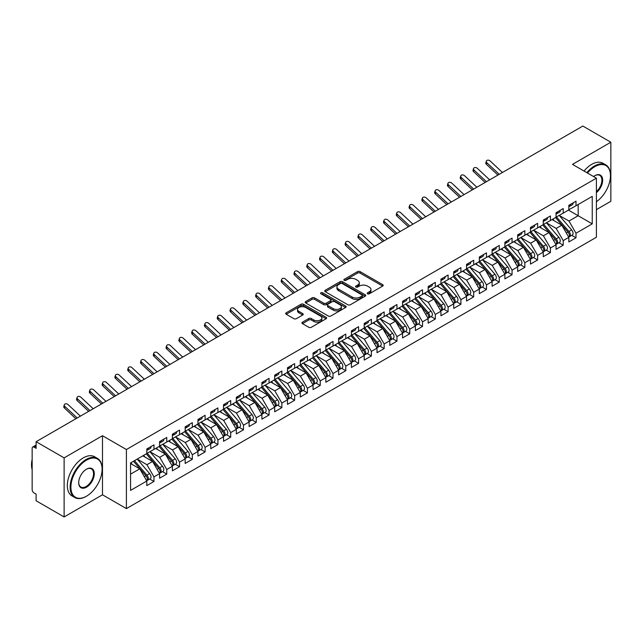 <?xml version="1.0" encoding="UTF-8"?>
<svg xmlns="http://www.w3.org/2000/svg" width="643" height="643" viewBox="0 0 643 643"><rect width="100%" height="100%" fill="white"/><g stroke="black" fill="none" stroke-linecap="round" stroke-linejoin="round"><path stroke-width="0.96" d="M367.579 293.795A1.246 0.715 0 0 0 369.331 293.795L382.673 286.095A1.776 1.029 0 0 0 383.188 285.371A1.776 1.029 0 0 0 382.673 284.648L360.072 271.603A1.776 1.029 0 0 0 357.564 271.603L344.23 279.303A1.246 0.715 0 0 0 343.86 279.809A1.246 0.715 0 0 0 344.23 280.316A1.246 0.715 0 0 0 345.982 280.316L347.71 279.319A5.683 3.279 0 0 1 355.748 279.319L357.629 280.404A5.683 3.279 0 0 1 359.292 282.727A5.683 3.279 0 0 1 357.629 285.042L355.9 286.039A1.246 0.715 0 0 0 355.539 286.545A1.246 0.715 0 0 0 355.9 287.051A1.246 0.715 0 0 0 357.661 287.051L359.389 286.063A5.683 3.279 0 0 1 367.418 286.063L369.299 287.148A5.683 3.279 0 0 1 370.963 289.463A5.683 3.279 0 0 1 369.299 291.785L367.579 292.782A1.246 0.715 0 0 0 367.209 293.288A1.246 0.715 0 0 0 367.579 293.795L367.579 292.782M302.459 322.191A1.776 1.029 0 0 0 301.937 322.915A1.776 1.029 0 0 0 302.459 323.638L308.793 327.295A1.776 1.029 0 0 0 311.308 327.295L326.122 318.743A1.776 1.029 0 0 0 326.636 318.02A1.776 1.029 0 0 0 326.122 317.296L303.52 304.252A1.776 1.029 0 0 0 301.012 304.252L286.199 312.803A1.776 1.029 0 0 0 285.677 313.527A1.776 1.029 0 0 0 286.199 314.25L293.859 318.671A1.776 1.029 0 0 0 296.367 318.671L302.708 315.014A1.776 1.029 0 0 0 303.231 314.29A1.776 1.029 0 0 0 302.708 313.567L298.907 311.373A4.75 2.741 0 0 1 297.516 309.436A4.75 2.741 0 0 1 300.45 306.896A4.75 2.741 0 0 1 305.626 307.491L320.503 316.083A4.75 2.741 0 0 1 321.894 318.02A4.75 2.741 0 0 1 318.96 320.552A4.75 2.741 0 0 1 313.784 319.957L311.308 318.526A1.776 1.029 0 0 0 308.793 318.526L302.459 322.191L302.459 323.638M596.399 209.642L610.85 201.291L610.85 142.224L582.839 126.052L36.112 441.709L36.112 448.348L34.071 447.166A2.717 1.567 -120 0 0 32.713 447.038A2.717 1.567 -120 0 0 32.15 448.275L32.15 489.628A2.717 1.567 -120 0 0 34.071 492.948L36.112 494.129L36.112 500.776L64.123 516.948L102.486 494.797L126.406 508.605L126.406 449.529L102.486 435.721L64.123 457.872L36.112 441.709M610.85 142.224L572.487 164.375L596.399 178.183L126.406 449.529M347.839 304.758A1.776 1.029 0 0 0 350.347 304.758L365.16 296.206A1.776 1.029 0 0 0 365.682 295.483A1.776 1.029 0 0 0 365.16 294.759L342.566 281.706A1.776 1.029 0 0 0 340.051 281.706L325.237 290.266A1.776 1.029 0 0 0 324.723 290.99A1.776 1.029 0 0 0 325.237 291.713L347.839 304.758M321.404 294.068A1.246 0.715 0 0 1 322.665 294.237L322.665 292.766L345.637 306.028A1.776 1.029 0 0 1 346.159 306.751A1.776 1.029 0 0 1 345.637 307.475L330.824 316.026A1.776 1.029 0 0 1 328.316 316.026L305.722 302.982L305.722 301.535A1.776 1.029 0 0 0 305.2 302.258A1.776 1.029 0 0 0 305.722 302.982M305.722 301.535L312.056 297.87A1.776 1.029 0 0 1 314.572 297.87L323.734 303.166A1.776 1.029 0 0 0 326.242 303.166L330.454 300.731A1.776 1.029 0 0 0 330.968 300.008A1.776 1.029 0 0 0 330.454 299.284L320.913 293.779A1.246 0.715 0 0 1 320.544 293.272A1.246 0.715 0 0 1 321.315 292.605A1.246 0.715 0 0 1 322.665 292.766M126.406 508.605L596.399 237.251L596.399 178.183M568.452 210.116L592.243 223.852L592.243 196.38L575.999 205.76L575.999 201.187L568.838 205.318L568.838 209.899L563.212 213.146L563.212 208.565L556.05 212.704L556.05 217.278L550.424 220.525L550.424 215.952L543.263 220.083L543.263 224.664L537.636 227.911L537.636 223.338L530.475 227.469L530.475 232.051L524.841 235.298L524.841 230.716L517.679 234.856L517.679 239.429L512.053 242.676L512.053 238.103L504.892 242.234L504.892 246.816L499.265 250.063L499.265 245.481L492.104 249.621L492.104 254.194L486.478 257.449L486.478 252.868L479.316 257.007L479.316 261.58L473.69 264.828L473.69 260.254L466.529 264.386L466.529 268.967L460.902 272.214L460.902 267.633L453.741 271.772L453.741 276.345L448.107 279.601L448.107 275.019L440.945 279.158L440.945 283.732L435.319 286.979L435.319 282.406L428.158 286.537L428.158 291.118L422.531 294.365L422.531 289.784L415.37 293.923L415.37 298.497L409.744 301.752L409.744 297.17L402.582 301.302L402.582 305.883L396.956 309.13L396.956 304.557L389.795 308.688L389.795 313.27L384.168 316.517L384.168 311.935L377.007 316.075L377.007 320.648L371.381 323.903L371.381 319.322L364.211 323.453L364.211 328.034L358.585 331.282L358.585 326.708L351.424 330.84L351.424 335.421L345.797 338.668L345.797 334.087L338.636 338.226L338.636 342.799L333.01 346.047L333.01 341.473L325.848 345.604L325.848 350.186L320.222 353.433L320.222 348.86L313.061 352.991L313.061 357.572L307.434 360.819L307.434 356.238L300.273 360.377L300.273 364.951L294.647 368.198L294.647 363.625L287.485 367.756L287.485 372.337L281.851 375.584L281.851 371.011L274.69 375.142L274.69 379.724L269.063 382.971L269.063 378.389L261.902 382.529L261.902 387.102L256.276 390.349L256.276 385.776L249.114 389.907L249.114 394.489L243.488 397.736L243.488 393.154L236.327 397.294L236.327 401.867L230.7 405.122L230.7 400.541L223.539 404.68L223.539 409.253L217.913 412.501L217.913 407.927L210.751 412.059L210.751 416.64L205.117 419.887L205.117 415.306L197.956 419.445L197.956 424.018L192.329 427.274L192.329 422.692L185.168 426.823L185.168 431.405L179.542 434.652L179.542 430.079L172.38 434.21L172.38 438.791L166.754 442.038L166.754 437.457L159.593 441.596L159.593 446.17L153.966 449.425L153.966 444.843L146.805 448.975L146.805 453.556L130.561 462.936L130.561 490.4L146.805 481.02L139.772 468.843L130.561 463.523M592.243 223.852L575.999 233.232L568.967 221.047L559.249 215.437L571.659 229.937L568.975 231.488A3.617 2.09 60 0 1 570.373 234.92A3.617 2.09 60 0 1 569.626 236.584A3.617 2.09 60 0 1 569.039 236.745M571.748 235.354L575.999 237.806L575.999 233.232M575.999 237.806L568.838 241.945L568.838 237.363L563.212 240.611L556.179 228.426L546.454 222.816M558.96 242.732L563.212 245.192L563.212 240.611M563.212 245.192L556.05 249.323L556.05 244.75L550.424 247.997L543.391 235.812L533.666 230.202L546.084 244.702L543.399 246.253A3.617 2.09 60 0 1 544.798 249.693A3.617 2.09 60 0 1 544.042 251.349A3.617 2.09 60 0 1 543.464 251.517M546.172 250.119L550.424 252.57L550.424 247.997M550.424 252.57L543.263 256.71L543.263 252.128L537.636 255.384L530.596 243.199L520.878 237.589L533.296 252.088L530.612 253.639A3.617 2.09 60 0 1 532.002 257.071A3.617 2.09 60 0 1 531.255 258.727A3.617 2.09 60 0 1 530.668 258.896M533.385 257.505L537.636 259.957L537.636 255.384M537.636 259.957L530.475 264.096L530.475 259.515L524.841 262.762L517.808 250.577L508.091 244.967L520.509 259.467L517.824 261.018A3.617 2.09 60 0 1 519.214 264.458A3.617 2.09 60 0 1 518.467 266.114A3.617 2.09 60 0 1 517.88 266.282M520.597 264.884L524.841 267.343L524.841 262.762M524.841 267.343L517.679 271.475L517.679 266.901L512.053 270.148L505.02 257.964L495.303 252.353M507.801 272.27L512.053 274.722L512.053 270.148M512.053 274.722L504.892 278.861L504.892 274.28L499.265 277.527L492.233 265.35L482.515 259.74M495.014 279.657L499.265 282.108L499.265 277.527M499.265 282.108L492.104 286.239L492.104 281.666L486.478 284.913L479.445 272.728L469.728 267.118L482.137 281.618L479.453 283.169A3.617 2.09 60 0 1 480.851 286.609A3.617 2.09 60 0 1 480.104 288.265A3.617 2.09 60 0 1 479.517 288.434M482.226 287.035L486.478 289.495L486.478 284.913M486.478 289.495L479.316 293.626L479.316 289.053L473.69 292.3L466.657 280.115L456.932 274.505L469.35 289.004L466.665 290.556A3.617 2.09 60 0 1 468.064 293.996A3.617 2.09 60 0 1 467.308 295.651A3.617 2.09 60 0 1 466.73 295.82M469.438 294.422L473.69 296.873L473.69 292.3M473.69 296.873L466.529 301.012L466.529 296.431L460.902 299.678L453.87 287.501L444.144 281.883M456.651 301.808L460.902 304.26L460.902 299.678M460.902 304.26L453.741 308.391L453.741 303.817L448.107 307.065L441.074 294.88L431.357 289.27M443.863 309.187L448.107 311.646L448.107 307.065M448.107 311.646L440.945 315.777L440.945 311.204L435.319 314.451L428.286 302.266L418.569 296.656L430.987 311.156L428.294 312.707A3.617 2.09 60 0 1 429.693 316.147A3.617 2.09 60 0 1 428.945 317.803A3.617 2.09 60 0 1 428.359 317.964M431.067 316.573L435.319 319.024L435.319 314.451M435.319 319.024L428.158 323.164L428.158 318.582L422.531 321.83L415.499 309.653L405.781 304.035M418.28 323.959L422.531 326.411L422.531 321.83M422.531 326.411L415.37 330.542L415.37 325.969L409.744 329.216L402.711 317.031L392.994 311.421L405.403 325.921L402.719 327.472A3.617 2.09 60 0 1 404.117 330.912A3.617 2.09 60 0 1 403.37 332.568A3.617 2.09 60 0 1 402.783 332.736M405.492 331.338L409.744 333.797L409.744 329.216M409.744 333.797L402.582 337.929L402.582 333.347L396.956 336.602L389.923 324.418L380.198 318.807M392.704 338.724L396.956 341.176L396.956 336.602M396.956 341.176L389.795 345.315L389.795 340.734L384.168 343.981L377.136 331.804L367.41 326.186L379.828 340.694L377.144 342.237A3.617 2.09 60 0 1 378.542 345.677A3.617 2.09 60 0 1 377.787 347.333A3.617 2.09 60 0 1 377.208 347.501M379.917 346.111L384.168 348.562L384.168 343.981M384.168 348.562L377.007 352.694L377.007 348.12L371.381 351.367L364.34 339.183L354.623 333.572M367.129 353.489L371.381 355.949L371.381 351.367M371.381 355.949L364.211 360.08L364.211 355.499L358.585 358.754L351.552 346.569L341.835 340.959L354.253 355.458L351.56 357.01A3.617 2.09 60 0 1 352.959 360.442A3.617 2.09 60 0 1 352.211 362.105A3.617 2.09 60 0 1 351.625 362.266M354.341 360.876L358.585 363.327L358.585 358.754M358.585 363.327L351.424 367.466L351.424 362.885L345.797 366.132L338.765 353.947L329.047 348.337M341.546 368.254L345.797 370.714L345.797 366.132M345.797 370.714L338.636 374.845L338.636 370.272L333.01 373.519L325.977 361.334L316.26 355.724M328.758 375.641L333.01 378.092L333.01 373.519M333.01 378.092L325.848 382.231L325.848 377.65L320.222 380.905L313.189 368.72L303.464 363.11M315.97 383.027L320.222 385.478L320.222 380.905M320.222 385.478L313.061 389.618L313.061 385.036L307.434 388.284L300.402 376.099L290.676 370.489L303.094 384.988L300.41 386.539A3.617 2.09 60 0 1 301.808 389.979A3.617 2.09 60 0 1 301.053 391.635A3.617 2.09 60 0 1 300.474 391.804M303.183 390.405L307.434 392.865L307.434 388.284M307.434 392.865L300.273 396.996L300.273 392.423L294.647 395.67L287.606 383.485L277.889 377.875M290.395 397.792L294.647 400.243L294.647 395.67M294.647 400.243L287.485 404.383L287.485 399.801L281.851 403.048L274.818 390.872L265.101 385.261M277.607 405.178L281.851 407.63L281.851 403.048M281.851 407.63L274.69 411.769L274.69 407.188L269.063 410.435L262.031 398.25L252.313 392.64L264.731 407.14L262.039 408.691A3.617 2.09 60 0 1 263.437 412.131A3.617 2.09 60 0 1 262.69 413.787A3.617 2.09 60 0 1 262.103 413.955M264.812 412.557L269.063 415.016L269.063 410.435M269.063 415.016L261.902 419.148L261.902 414.574L256.276 417.821L249.243 405.637L239.526 400.026L251.935 414.526L249.251 416.077A3.617 2.09 60 0 1 250.649 419.517A3.617 2.09 60 0 1 249.902 421.173A3.617 2.09 60 0 1 249.315 421.342M252.024 419.943L256.276 422.395L256.276 417.821M256.276 422.395L249.114 426.534L249.114 421.953L243.488 425.2L236.455 413.023L226.73 407.405M239.236 427.33L243.488 429.781L243.488 425.2M243.488 429.781L236.327 433.912L236.327 429.339L230.7 432.586L223.668 420.401L213.942 414.791M226.449 434.708L230.7 437.168L230.7 432.586M230.7 437.168L223.539 441.299L223.539 436.726L217.913 439.973L210.872 427.788L201.155 422.178L213.572 436.677L210.888 438.229A3.617 2.09 60 0 1 212.278 441.669A3.617 2.09 60 0 1 211.531 443.324A3.617 2.09 60 0 1 210.944 443.485M213.661 442.095L217.913 444.546L217.913 439.973M217.913 444.546L210.751 448.685L210.751 444.104L205.117 447.351L198.084 435.174L188.367 429.556L200.785 444.064L198.1 445.615A3.617 2.09 60 0 1 199.491 449.047A3.617 2.09 60 0 1 198.743 450.703A3.617 2.09 60 0 1 198.157 450.872M200.873 449.481L205.117 451.933L205.117 447.351M205.117 451.933L197.956 456.064L197.956 451.49L192.329 454.738L185.297 442.553L175.579 436.943L187.997 451.442L185.305 452.993A3.617 2.09 60 0 1 186.703 456.434A3.617 2.09 60 0 1 185.956 458.089A3.617 2.09 60 0 1 185.369 458.258M188.077 456.86L192.329 459.319L192.329 454.738M192.329 459.319L185.168 463.45L185.168 458.869L179.542 462.124L172.509 449.939L162.792 444.329M175.29 464.246L179.542 466.697L179.542 462.124M179.542 466.697L172.38 470.837L172.38 466.255L166.754 469.503L159.721 457.326L150.004 451.707M162.502 471.632L166.754 474.084L166.754 469.503M166.754 474.084L159.593 478.215L159.593 473.642L153.966 476.889L146.934 464.704L137.208 459.094L149.626 473.594L146.942 475.145A3.617 2.09 60 0 1 148.34 478.585A3.617 2.09 60 0 1 147.585 480.241A3.617 2.09 60 0 1 147.006 480.409M149.715 479.011L153.966 481.47L153.966 476.889M153.966 481.47L146.805 485.602L146.805 481.02M146.805 453.411L153.966 449.425M130.561 474.156L139.772 468.843M159.593 446.025L166.754 442.038M146.934 464.704L152.56 461.457L142.834 455.847M159.593 473.642L152.56 461.457M172.38 438.639L179.542 434.652M159.721 457.326L165.347 454.071L155.63 448.46M172.38 466.255L165.347 454.071M185.168 431.26L192.329 427.274M172.509 449.939L178.135 446.692L168.418 441.074M185.168 458.869L178.135 446.692M197.956 423.874L205.117 419.887M185.297 442.553L190.923 439.306L181.205 433.695M197.956 451.49L190.923 439.306M210.751 416.487L217.913 412.501M198.084 435.174L203.71 431.919L193.993 426.309M210.751 444.104L203.71 431.919M223.539 409.109L230.7 405.122M210.872 427.788L216.506 424.541L206.781 418.931M223.539 436.726L216.506 424.541M236.327 401.722L243.488 397.736M223.668 420.401L229.294 417.154L219.568 411.544M236.327 429.339L229.294 417.154M249.114 394.336L256.276 390.349M236.455 413.023L242.081 409.768L232.364 404.158M249.114 421.953L242.081 409.768M261.902 386.957L269.063 382.971M249.243 405.637L254.869 402.389L245.152 396.779M261.902 414.574L254.869 402.389M274.69 379.571L281.851 375.584M262.031 398.25L267.657 395.003L257.939 389.393M274.69 407.188L267.657 395.003M287.485 372.193L294.647 368.198M274.818 390.872L280.444 387.625L270.727 382.006M287.485 399.801L280.444 387.625M300.273 364.806L307.434 360.819M287.606 383.485L293.24 380.238L283.515 374.628M300.273 392.423L293.24 380.238M313.061 357.42L320.222 353.433M300.402 376.099L306.028 372.852L296.302 367.241M313.061 385.036L306.028 372.852M325.848 350.041L333.01 346.047M313.189 368.72L318.815 365.473L309.098 359.855M325.848 377.65L318.815 365.473M338.636 342.655L345.797 338.668M325.977 361.334L331.603 358.087L321.886 352.477M338.636 370.272L331.603 358.087M351.424 335.268L358.585 331.282M338.765 353.947L344.391 350.7L334.673 345.09M351.424 362.885L344.391 350.7M364.211 327.89L371.381 323.903M351.552 346.569L357.178 343.322L347.461 337.704M364.211 355.499L357.178 343.322M377.007 320.503L384.168 316.517M364.34 339.183L369.966 335.935L360.249 330.325M377.007 348.12L369.966 335.935M389.795 313.117L396.956 309.13M377.136 331.804L382.762 328.549L373.036 322.939M389.795 340.734L382.762 328.549M402.582 305.738L409.744 301.752M389.923 324.418L395.549 321.17L385.832 315.552M402.582 333.347L395.549 321.17M415.37 298.352L422.531 294.365M402.711 317.031L408.337 313.784L398.62 308.174M415.37 325.969L408.337 313.784M428.158 290.966L435.319 286.979M415.499 309.653L421.125 306.398L411.407 300.787M428.158 318.582L421.125 306.398M440.945 283.587L448.107 279.601M428.286 302.266L433.912 299.019L424.195 293.409M440.945 311.204L433.912 299.019M453.741 276.201L460.902 272.214M441.074 294.88L446.7 291.633L436.983 286.022M453.741 303.817L446.7 291.633M466.529 268.814L473.69 264.828M453.87 287.501L459.496 284.246L449.77 278.636M466.529 296.431L459.496 284.246M479.316 261.436L486.478 257.449M466.657 280.115L472.284 276.868L462.558 271.258M479.316 289.053L472.284 276.868M492.104 254.049L499.265 250.063M479.445 272.728L485.071 269.481L475.354 263.871M492.104 281.666L485.071 269.481M504.892 246.663L512.053 242.676M492.233 265.35L497.859 262.095L488.141 256.485M504.892 274.28L497.859 262.095M517.679 239.284L524.841 235.298M505.02 257.964L510.646 254.716L500.929 249.106M517.679 266.901L510.646 254.716M530.475 231.898L537.636 227.911M517.808 250.577L523.434 247.33L513.717 241.72M530.475 259.515L523.434 247.33M543.263 224.52L550.424 220.525M530.596 243.199L536.23 239.952L526.504 234.333M543.263 252.128L536.23 239.952M556.05 217.133L563.212 213.146M543.391 235.812L549.018 232.565L539.292 226.955M556.05 244.75L549.018 232.565M568.838 209.747L575.999 205.76M568.967 221.047L578.178 215.726L578.178 204.506L592.243 196.38M556.179 228.426L561.805 225.179L552.088 219.568M568.838 237.363L561.805 225.179M64.123 457.872L64.123 516.948M102.486 494.797L102.486 435.721M368.069 293.972L369.299 293.264A5.683 3.279 0 0 0 370.963 290.941L370.963 289.463M359.292 282.727L359.292 284.198A5.683 3.279 0 0 1 357.629 286.521L356.399 287.228M382.673 284.648L382.673 286.095L360.072 273.074A1.776 1.029 0 0 0 357.564 273.074L344.72 280.493M365.16 294.759L365.16 296.206L342.566 283.185A1.776 1.029 0 0 0 340.051 283.185L325.262 291.729M362.025 295.989A1.246 0.715 0 0 0 362.387 295.483A1.246 0.715 0 0 0 362.025 294.976L342.189 283.523A1.246 0.715 0 0 0 340.428 283.523L338.612 284.576A5.683 3.279 0 0 0 336.948 286.891A5.683 3.279 0 0 0 338.612 289.213L352.171 297.042A5.683 3.279 0 0 0 360.201 297.042L362.025 295.989L362.025 297.468A1.246 0.715 0 0 0 362.387 296.953L362.387 295.483M336.948 286.891L336.948 288.369A5.683 3.279 0 0 0 338.612 290.684L338.612 289.213M362.025 297.468L360.201 298.513A5.683 3.279 0 0 1 352.171 298.513L338.612 290.684M305.746 302.998L312.056 299.349L312.056 297.87M330.968 300.008L330.968 301.487A1.776 1.029 0 0 1 330.454 302.21L326.242 304.637A1.776 1.029 0 0 1 323.734 304.637L314.572 299.349A1.776 1.029 0 0 0 312.056 299.349M322.665 294.237L345.613 307.491M333.243 308.656A4.75 2.741 0 0 0 338.419 309.251A4.75 2.741 0 0 0 341.353 306.711A4.75 2.741 0 0 0 339.962 304.774L334.722 301.752A1.776 1.029 0 0 0 332.206 301.752L328.002 304.179A1.776 1.029 0 0 0 327.48 304.903A1.776 1.029 0 0 0 328.002 305.626L333.243 308.656L333.243 310.127A4.75 2.741 0 0 0 338.419 310.722A4.75 2.741 0 0 0 341.353 308.19L341.353 306.711M327.48 304.903L327.48 306.381A1.776 1.029 0 0 0 328.002 307.105L328.002 305.626M333.243 310.127L328.002 307.105M321.894 318.02L321.894 319.499A4.75 2.741 0 0 1 318.96 322.03A4.75 2.741 0 0 1 313.784 321.436L311.308 320.005A1.776 1.029 0 0 0 308.793 320.005L302.483 323.654M297.516 309.436L297.516 310.907A4.75 2.741 0 0 0 298.907 312.844L298.907 311.373M302.708 313.567L302.708 315.014L298.907 312.844M326.097 318.759L303.52 305.73A1.776 1.029 0 0 0 301.012 305.73L286.223 314.266L286.199 312.803M569.626 236.584L572.31 235.033A3.617 2.09 -120 0 0 573.058 233.377A3.617 2.09 -120 0 0 571.659 229.937M555.52 217.583L567.954 232.075A3.617 2.09 60 0 1 569.352 235.515A3.617 2.09 60 0 1 568.693 237.114M554.306 220.854L552.835 219.134M556.541 216.996L568.975 231.488M568.838 206.724A3.617 2.09 -120 0 0 569.352 205.246A3.617 2.09 -120 0 0 569.344 205.029M569.039 206.483A3.617 2.09 -120 0 0 569.626 206.315A3.617 2.09 -120 0 0 570.373 204.659A3.617 2.09 -120 0 0 570.365 204.434M573.05 202.883A3.617 2.09 60 0 1 573.058 203.108A3.617 2.09 60 0 1 572.31 204.763L569.626 206.315M502.44 172.477L490.095 160.919A2.259 1.632 17.6 0 0 487.908 160.147A2.259 1.632 17.6 0 0 486.341 161.16A2.259 1.632 17.6 0 0 486.896 162.767L486.405 164.319A2.259 1.632 -162.4 0 1 485.851 162.711L486.341 161.16M499.249 174.317L486.896 162.767M486.405 164.319L497.915 175.089M543.753 224.375L556.187 238.866A3.617 2.09 60 0 1 557.585 242.307A3.617 2.09 60 0 1 556.838 243.962L559.523 242.411A3.617 2.09 -120 0 0 560.27 240.755A3.617 2.09 -120 0 0 558.871 237.315L546.437 222.824M556.838 243.962A3.617 2.09 60 0 1 556.251 244.131M542.732 224.97L555.166 239.461A3.617 2.09 60 0 1 556.565 242.901A3.617 2.09 60 0 1 555.906 244.493M541.519 228.241L540.048 226.521M544.042 251.349L546.735 249.797A3.617 2.09 -120 0 0 547.482 248.142A3.617 2.09 -120 0 0 546.084 244.702M529.945 232.348L542.379 246.848A3.617 2.09 60 0 1 543.769 250.28A3.617 2.09 60 0 1 543.118 251.879M528.731 235.619L527.26 233.899M530.965 231.761L543.399 246.253M531.255 258.727L533.939 257.184A3.617 2.09 -120 0 0 534.695 255.528A3.617 2.09 -120 0 0 533.296 252.088M517.157 239.735L529.583 254.226A3.617 2.09 60 0 1 530.981 257.666A3.617 2.09 60 0 1 530.322 259.266M515.943 243.006L514.472 241.286M518.178 239.148L530.612 253.639M518.467 266.114L521.151 264.562A3.617 2.09 -120 0 0 521.899 262.907A3.617 2.09 -120 0 0 520.509 259.467M504.369 247.121L516.795 261.613A3.617 2.09 60 0 1 518.194 265.053A3.617 2.09 60 0 1 517.535 266.644M503.156 250.384L501.677 248.672M505.39 246.526L517.824 261.018M556.05 214.111A3.617 2.09 -120 0 0 556.565 212.632A3.617 2.09 -120 0 0 556.557 212.407M556.251 213.862A3.617 2.09 -120 0 0 556.838 213.693A3.617 2.09 -120 0 0 557.585 212.037A3.617 2.09 -120 0 0 557.577 211.82M560.262 210.269A3.617 2.09 60 0 1 560.27 210.494A3.617 2.09 60 0 1 559.523 212.15L556.838 213.693M489.653 179.855L477.307 168.305A2.259 1.632 17.6 0 0 475.121 167.534A2.259 1.632 17.6 0 0 473.553 168.538A2.259 1.632 17.6 0 0 474.108 170.154L473.618 171.697A2.259 1.632 -162.4 0 1 473.063 170.09L473.553 168.538M486.454 181.704L474.108 170.154M473.618 171.697L485.127 182.467M543.263 221.489A3.617 2.09 -120 0 0 543.769 220.019A3.617 2.09 -120 0 0 543.769 219.793M543.464 221.248A3.617 2.09 -120 0 0 544.042 221.079A3.617 2.09 -120 0 0 544.798 219.424A3.617 2.09 -120 0 0 544.79 219.207M547.474 217.655A3.617 2.09 60 0 1 547.482 217.873A3.617 2.09 60 0 1 546.735 219.528L544.042 221.079M476.865 187.242L464.519 175.692A2.259 1.632 17.6 0 0 462.333 174.912A2.259 1.632 17.6 0 0 460.766 175.925A2.259 1.632 17.6 0 0 461.32 177.532L460.83 179.084A2.259 1.632 -162.4 0 1 460.275 177.476L460.766 175.925M473.666 189.082L461.32 177.532M460.83 179.084L472.34 189.854M530.475 228.876A3.617 2.09 -120 0 0 530.981 227.397A3.617 2.09 -120 0 0 530.973 227.18M530.668 228.635A3.617 2.09 -120 0 0 531.255 228.466A3.617 2.09 -120 0 0 532.002 226.81A3.617 2.09 -120 0 0 532.002 226.585M534.687 225.034A3.617 2.09 60 0 1 534.695 225.259A3.617 2.09 60 0 1 533.939 226.915L531.255 228.466M464.077 194.62L451.732 183.07A2.259 1.632 17.6 0 0 449.545 182.299A2.259 1.632 17.6 0 0 447.978 183.311A2.259 1.632 17.6 0 0 448.533 184.919L448.042 186.47A2.259 1.632 -162.4 0 1 447.48 184.854L447.978 183.311M460.878 196.469L448.533 184.919M448.042 186.47L459.552 197.24M517.679 236.262A3.617 2.09 -120 0 0 518.194 234.783A3.617 2.09 -120 0 0 518.186 234.558M517.88 236.013A3.617 2.09 -120 0 0 518.467 235.844A3.617 2.09 -120 0 0 519.214 234.189A3.617 2.09 -120 0 0 519.206 233.972M521.899 232.42A3.617 2.09 60 0 1 521.899 232.637A3.617 2.09 60 0 1 521.151 234.293L518.467 235.844M451.29 202.006L438.936 190.457A2.259 1.632 17.6 0 0 436.758 189.685A2.259 1.632 17.6 0 0 435.19 190.69A2.259 1.632 17.6 0 0 435.745 192.297L435.247 193.848A2.259 1.632 -162.4 0 1 434.692 192.241L435.19 190.69M448.091 203.855L435.745 192.297M435.247 193.848L446.764 204.619M596.399 201.725A22.063 12.739 120 0 0 610.464 175.676A22.063 12.739 120 0 0 594.863 166.666A22.063 12.739 120 0 0 587.501 173.047M586.834 172.662A22.609 13.053 -60 0 1 594.478 165.998A22.609 13.053 -60 0 1 605.786 164.881A22.609 13.053 -60 0 1 610.464 175.234A22.609 13.053 -60 0 1 610.464 175.451M593.569 176.552A11.035 6.374 -60 0 1 594.863 175.676L594.863 175.676A11.035 6.374 -60 0 1 602.628 179.309A11.035 6.374 -60 0 1 596.399 192.627M584.021 171.038A22.609 13.053 -60 0 1 591.664 164.375A22.609 13.053 -60 0 1 602.973 163.258L605.786 164.881M596.399 191.622A10.489 6.06 120 0 0 601.647 182.54A10.489 6.06 120 0 0 599.726 175.378A10.489 6.06 120 0 0 594.671 175.788M86.122 496.42L86.5 496.195A22.063 12.739 120 0 0 102.108 469.173A22.063 12.739 120 0 0 86.5 460.163A22.063 12.739 120 0 0 70.899 487.185A22.063 12.739 120 0 0 86.5 496.195L86.122 496.42A22.609 13.053 -60 0 1 74.813 497.537A22.609 13.053 -60 0 1 71.349 479.421A22.609 13.053 -60 0 1 86.122 459.496A22.609 13.053 -60 0 1 97.423 458.379A22.609 13.053 -60 0 1 102.108 468.731A22.609 13.053 -60 0 1 102.108 468.956M86.5 487.185A11.035 6.374 -60 0 1 78.703 482.684A11.035 6.374 -60 0 1 86.5 469.173L86.5 469.173A11.035 6.374 -60 0 1 94.304 473.674A11.035 6.374 -60 0 1 86.5 487.185M78.703 482.459A10.489 6.06 120 0 0 80.873 487.04A10.489 6.06 120 0 0 86.122 486.526A10.489 6.06 120 0 0 92.97 477.283A10.489 6.06 120 0 0 91.362 468.876A10.489 6.06 120 0 0 86.307 469.286M74.813 497.537L72 495.914A22.609 13.053 -60 0 1 68.536 477.797A22.609 13.053 -60 0 1 83.309 457.872A22.609 13.053 -60 0 1 94.609 456.755L97.423 458.379M32.15 469.687A22.609 13.053 -60 0 1 32.15 459.351M492.602 253.913L505.028 268.404A3.617 2.09 60 0 1 506.427 271.844A3.617 2.09 60 0 1 505.679 273.5L508.364 271.949A3.617 2.09 -120 0 0 509.111 270.293A3.617 2.09 -120 0 0 507.721 266.853L495.287 252.361M505.679 273.5A3.617 2.09 60 0 1 505.093 273.669M491.574 254.499L504.008 268.991A3.617 2.09 60 0 1 505.406 272.431A3.617 2.09 60 0 1 504.747 274.031M490.368 257.771L488.889 256.051M504.892 243.641A3.617 2.09 -120 0 0 505.406 242.162A3.617 2.09 -120 0 0 505.398 241.945M505.093 243.4A3.617 2.09 -120 0 0 505.679 243.231A3.617 2.09 -120 0 0 506.427 241.575A3.617 2.09 -120 0 0 506.419 241.358M509.103 239.807A3.617 2.09 60 0 1 509.111 240.024A3.617 2.09 60 0 1 508.364 241.68L505.679 243.231M438.502 209.393L426.148 197.835A2.259 1.632 17.6 0 0 423.97 197.063A2.259 1.632 17.6 0 0 422.395 198.076A2.259 1.632 17.6 0 0 422.957 199.684L422.459 201.235A2.259 1.632 -162.4 0 1 421.904 199.627L422.395 198.076M435.303 211.234L422.957 199.684M422.459 201.235L433.969 212.005M479.815 261.299L492.241 275.791A3.617 2.09 60 0 1 493.639 279.223A3.617 2.09 60 0 1 492.892 280.878L495.576 279.327A3.617 2.09 -120 0 0 496.324 277.672A3.617 2.09 -120 0 0 494.925 274.239L482.499 259.748M492.892 280.878A3.617 2.09 60 0 1 492.305 281.047M478.786 261.886L491.22 276.377A3.617 2.09 60 0 1 492.618 279.818A3.617 2.09 60 0 1 491.959 281.417M477.572 265.157L476.101 263.437M480.104 288.265L482.789 286.714A3.617 2.09 -120 0 0 483.536 285.058A3.617 2.09 -120 0 0 482.137 281.618M465.998 269.272L478.432 283.764A3.617 2.09 60 0 1 479.831 287.204A3.617 2.09 60 0 1 479.172 288.795M464.785 272.536L463.314 270.824M467.019 268.678L479.453 283.169M467.308 295.651L470.001 294.1A3.617 2.09 -120 0 0 470.748 292.444A3.617 2.09 -120 0 0 469.35 289.004M453.211 276.651L465.645 291.142A3.617 2.09 60 0 1 467.035 294.582A3.617 2.09 60 0 1 466.384 296.182M451.997 279.922L450.526 278.202M454.231 276.064L466.665 290.556M441.444 283.45L453.878 297.942A3.617 2.09 60 0 1 455.276 301.374A3.617 2.09 60 0 1 454.521 303.03L457.205 301.479A3.617 2.09 -120 0 0 457.961 299.823A3.617 2.09 -120 0 0 456.562 296.391L444.128 281.899M454.521 303.03A3.617 2.09 60 0 1 453.934 303.199M440.423 284.037L452.849 298.529A3.617 2.09 60 0 1 454.247 301.969A3.617 2.09 60 0 1 453.588 303.568M439.209 287.308L437.738 285.588M492.104 251.027A3.617 2.09 -120 0 0 492.618 249.548A3.617 2.09 -120 0 0 492.61 249.331M492.305 250.786A3.617 2.09 -120 0 0 492.892 250.617A3.617 2.09 -120 0 0 493.639 248.962A3.617 2.09 -120 0 0 493.631 248.737M496.316 247.185A3.617 2.09 60 0 1 496.324 247.41A3.617 2.09 60 0 1 495.576 249.066L492.892 250.617M425.706 216.771L413.361 205.221A2.259 1.632 17.6 0 0 411.174 204.45A2.259 1.632 17.6 0 0 409.607 205.463A2.259 1.632 17.6 0 0 410.162 207.07L409.671 208.613A2.259 1.632 -162.4 0 1 409.117 207.006L409.607 205.463M422.515 218.62L410.162 207.07M409.671 208.613L421.181 219.384M479.316 258.414A3.617 2.09 -120 0 0 479.831 256.935A3.617 2.09 -120 0 0 479.823 256.71M479.517 258.164A3.617 2.09 -120 0 0 480.104 257.996A3.617 2.09 -120 0 0 480.851 256.34A3.617 2.09 -120 0 0 480.843 256.123M483.528 254.572A3.617 2.09 60 0 1 483.536 254.789A3.617 2.09 60 0 1 482.789 256.444L480.104 257.996M412.919 224.158L400.573 212.608A2.259 1.632 17.6 0 0 398.387 211.836A2.259 1.632 17.6 0 0 396.819 212.841A2.259 1.632 17.6 0 0 397.374 214.449L396.884 216A2.259 1.632 -162.4 0 1 396.329 214.392L396.819 212.841M409.72 226.006L397.374 214.449M396.884 216L408.393 226.77M466.529 265.792A3.617 2.09 -120 0 0 467.035 264.313A3.617 2.09 -120 0 0 467.035 264.096M466.73 265.551A3.617 2.09 -120 0 0 467.308 265.382A3.617 2.09 -120 0 0 468.064 263.726A3.617 2.09 -120 0 0 468.056 263.501M470.74 261.958A3.617 2.09 60 0 1 470.748 262.175A3.617 2.09 60 0 1 470.001 263.831L467.308 265.382M400.131 231.544L387.785 219.986A2.259 1.632 17.6 0 0 385.599 219.215A2.259 1.632 17.6 0 0 384.032 220.227A2.259 1.632 17.6 0 0 384.586 221.835L384.096 223.386A2.259 1.632 -162.4 0 1 383.541 221.779L384.032 220.227M396.932 233.385L384.586 221.835M384.096 223.386L395.606 234.156M453.741 273.179A3.617 2.09 -120 0 0 454.247 271.7A3.617 2.09 -120 0 0 454.239 271.483M453.934 272.929A3.617 2.09 -120 0 0 454.521 272.769A3.617 2.09 -120 0 0 455.276 271.113A3.617 2.09 -120 0 0 455.268 270.888M457.953 269.337A3.617 2.09 60 0 1 457.961 269.562A3.617 2.09 60 0 1 457.205 271.217L454.521 272.769M387.343 238.923L374.998 227.373A2.259 1.632 17.6 0 0 372.811 226.601A2.259 1.632 17.6 0 0 371.244 227.614A2.259 1.632 17.6 0 0 371.799 229.221L371.308 230.765A2.259 1.632 -162.4 0 1 370.746 229.157L371.244 227.614M384.144 240.771L371.799 229.221M371.308 230.765L382.818 241.535M428.656 290.829L441.09 305.321A3.617 2.09 60 0 1 442.48 308.761A3.617 2.09 60 0 1 441.733 310.416L444.417 308.865A3.617 2.09 -120 0 0 445.173 307.209A3.617 2.09 -120 0 0 443.774 303.769L431.34 289.278M441.733 310.416A3.617 2.09 60 0 1 441.146 310.585M427.635 291.424L440.061 305.915A3.617 2.09 60 0 1 441.46 309.347A3.617 2.09 60 0 1 440.801 310.947M426.422 294.687L424.943 292.975M428.945 317.803L431.63 316.252A3.617 2.09 -120 0 0 432.377 314.596A3.617 2.09 -120 0 0 430.987 311.156M414.839 298.802L427.274 313.294A3.617 2.09 60 0 1 428.672 316.734A3.617 2.09 60 0 1 428.013 318.333M413.634 302.073L412.155 300.353M415.868 298.215L428.294 312.707M403.081 305.594L415.507 320.093A3.617 2.09 60 0 1 416.905 323.525A3.617 2.09 60 0 1 416.158 325.181L418.842 323.63A3.617 2.09 -120 0 0 419.59 321.974A3.617 2.09 -120 0 0 418.191 318.542L405.765 304.051M416.158 325.181A3.617 2.09 60 0 1 415.571 325.35M402.052 306.189L414.486 320.68A3.617 2.09 60 0 1 415.884 324.12A3.617 2.09 60 0 1 415.225 325.712M400.838 309.46L399.367 307.74M403.37 332.568L406.054 331.016A3.617 2.09 -120 0 0 406.802 329.361A3.617 2.09 -120 0 0 405.403 325.921M389.264 313.575L401.698 328.067A3.617 2.09 60 0 1 403.097 331.499A3.617 2.09 60 0 1 402.438 333.098M388.05 316.838L386.58 315.126M390.285 312.98L402.719 327.472M377.497 320.367L389.931 334.858A3.617 2.09 60 0 1 391.33 338.298A3.617 2.09 60 0 1 390.582 339.954L393.267 338.403A3.617 2.09 -120 0 0 394.014 336.747A3.617 2.09 -120 0 0 392.616 333.307L380.182 318.815M390.582 339.954A3.617 2.09 60 0 1 389.996 340.115M376.476 320.953L388.911 335.445A3.617 2.09 60 0 1 390.301 338.885A3.617 2.09 60 0 1 389.65 340.485M375.263 324.225L373.792 322.505M440.945 280.557A3.617 2.09 -120 0 0 441.46 279.086A3.617 2.09 -120 0 0 441.452 278.861M441.146 280.316A3.617 2.09 -120 0 0 441.733 280.147A3.617 2.09 -120 0 0 442.48 278.491A3.617 2.09 -120 0 0 442.48 278.274M445.165 276.723A3.617 2.09 60 0 1 445.173 276.94A3.617 2.09 60 0 1 444.417 278.596L441.733 280.147M374.556 246.309L362.21 234.759A2.259 1.632 17.6 0 0 360.024 233.988A2.259 1.632 17.6 0 0 358.456 234.992A2.259 1.632 17.6 0 0 359.011 236.6L358.513 238.151A2.259 1.632 -162.4 0 1 357.958 236.544L358.456 234.992M371.357 248.158L359.011 236.6M358.513 238.151L370.03 248.921M428.158 287.943A3.617 2.09 -120 0 0 428.672 286.465A3.617 2.09 -120 0 0 428.664 286.248M428.359 287.702A3.617 2.09 -120 0 0 428.945 287.534A3.617 2.09 -120 0 0 429.693 285.878A3.617 2.09 -120 0 0 429.685 285.653M432.377 284.11A3.617 2.09 60 0 1 432.377 284.327A3.617 2.09 60 0 1 431.63 285.982L428.945 287.534M361.768 253.696L349.414 242.138A2.259 1.632 17.6 0 0 347.236 241.366A2.259 1.632 17.6 0 0 345.661 242.379A2.259 1.632 17.6 0 0 346.223 243.986L345.725 245.538A2.259 1.632 -162.4 0 1 345.17 243.93L345.661 242.379M358.569 255.536L346.223 243.986M345.725 245.538L357.243 256.308M415.37 295.33A3.617 2.09 -120 0 0 415.884 293.851A3.617 2.09 -120 0 0 415.876 293.634M415.571 295.081A3.617 2.09 -120 0 0 416.158 294.92A3.617 2.09 -120 0 0 416.905 293.264A3.617 2.09 -120 0 0 416.897 293.039M419.582 291.488A3.617 2.09 60 0 1 419.59 291.713A3.617 2.09 60 0 1 418.842 293.369L416.158 294.92M348.972 261.074L336.627 249.524A2.259 1.632 17.6 0 0 334.44 248.753A2.259 1.632 17.6 0 0 332.873 249.765A2.259 1.632 17.6 0 0 333.428 251.373L332.937 252.916A2.259 1.632 -162.4 0 1 332.383 251.309L332.873 249.765M345.781 262.923L333.428 251.373M332.937 252.916L344.447 263.686M402.582 302.708A3.617 2.09 -120 0 0 403.097 301.237A3.617 2.09 -120 0 0 403.089 301.012M402.783 302.467A3.617 2.09 -120 0 0 403.37 302.298A3.617 2.09 -120 0 0 404.117 300.643A3.617 2.09 -120 0 0 404.109 300.426M406.794 298.874A3.617 2.09 60 0 1 406.802 299.091A3.617 2.09 60 0 1 406.054 300.747L403.37 302.298M336.185 268.461L323.839 256.911A2.259 1.632 17.6 0 0 321.653 256.139A2.259 1.632 17.6 0 0 320.085 257.144A2.259 1.632 17.6 0 0 320.64 258.751L320.15 260.302A2.259 1.632 -162.4 0 1 319.595 258.695L320.085 257.144M332.986 270.309L320.64 258.751M320.15 260.302L331.659 271.073M389.795 310.095A3.617 2.09 -120 0 0 390.301 308.616A3.617 2.09 -120 0 0 390.301 308.399M389.996 309.854A3.617 2.09 -120 0 0 390.582 309.685A3.617 2.09 -120 0 0 391.33 308.029A3.617 2.09 -120 0 0 391.322 307.804M394.006 306.253A3.617 2.09 60 0 1 394.014 306.478A3.617 2.09 60 0 1 393.267 308.134L390.582 309.685M323.397 275.847L311.051 264.289A2.259 1.632 17.6 0 0 308.865 263.517A2.259 1.632 17.6 0 0 307.298 264.53A2.259 1.632 17.6 0 0 307.852 266.138L307.362 267.689A2.259 1.632 -162.4 0 1 306.807 266.081L307.298 264.53M320.198 277.688L307.852 266.138M307.362 267.689L318.872 278.459M377.787 347.333L380.479 345.781A3.617 2.09 -120 0 0 381.227 344.126A3.617 2.09 -120 0 0 379.828 340.694M363.689 328.34L376.123 342.832A3.617 2.09 60 0 1 377.513 346.272A3.617 2.09 60 0 1 376.862 347.863M362.475 331.611L361.004 329.891M364.71 327.745L377.144 342.237M377.007 317.481A3.617 2.09 -120 0 0 377.513 316.002A3.617 2.09 -120 0 0 377.505 315.785M377.208 317.232A3.617 2.09 -120 0 0 377.787 317.071A3.617 2.09 -120 0 0 378.542 315.408A3.617 2.09 -120 0 0 378.534 315.191M381.219 313.639A3.617 2.09 60 0 1 381.227 313.864A3.617 2.09 60 0 1 380.479 315.52L377.787 317.071M310.609 283.225L298.264 271.676A2.259 1.632 17.6 0 0 296.077 270.904A2.259 1.632 17.6 0 0 294.51 271.917A2.259 1.632 17.6 0 0 295.065 273.524L294.574 275.067A2.259 1.632 -162.4 0 1 294.012 273.46L294.51 271.917M307.41 285.074L295.065 273.524M294.574 275.067L306.084 285.838M351.922 335.132L364.356 349.623A3.617 2.09 60 0 1 365.746 353.063A3.617 2.09 60 0 1 364.999 354.719L367.683 353.168A3.617 2.09 -120 0 0 368.439 351.512A3.617 2.09 -120 0 0 367.04 348.072L354.606 333.58M364.999 354.719A3.617 2.09 60 0 1 364.412 354.888M350.901 335.726L363.327 350.218A3.617 2.09 60 0 1 364.726 353.65A3.617 2.09 60 0 1 364.067 355.249M349.688 338.99L348.209 337.27M364.211 324.86A3.617 2.09 -120 0 0 364.726 323.389A3.617 2.09 -120 0 0 364.718 323.164M364.412 324.619A3.617 2.09 -120 0 0 364.999 324.45A3.617 2.09 -120 0 0 365.746 322.794A3.617 2.09 -120 0 0 365.746 322.577M368.431 321.026A3.617 2.09 60 0 1 368.439 321.243A3.617 2.09 60 0 1 367.683 322.899L364.999 324.45M297.822 290.612L285.476 279.062A2.259 1.632 17.6 0 0 283.29 278.282A2.259 1.632 17.6 0 0 281.722 279.295A2.259 1.632 17.6 0 0 282.277 280.903L281.779 282.454A2.259 1.632 -162.4 0 1 281.224 280.846L281.722 279.295M294.623 292.461L282.277 280.903M281.779 282.454L293.296 293.224M352.211 362.105L354.896 360.554A3.617 2.09 -120 0 0 355.643 358.898A3.617 2.09 -120 0 0 354.253 355.458M338.105 343.105L350.539 357.596A3.617 2.09 60 0 1 351.938 361.036A3.617 2.09 60 0 1 351.279 362.636M336.9 346.376L335.421 344.656M339.134 342.518L351.56 357.01M351.424 332.246A3.617 2.09 -120 0 0 351.938 330.767A3.617 2.09 -120 0 0 351.93 330.55M351.625 332.005A3.617 2.09 -120 0 0 352.211 331.836A3.617 2.09 -120 0 0 352.959 330.18A3.617 2.09 -120 0 0 352.951 329.955M355.643 328.404A3.617 2.09 60 0 1 355.643 328.629A3.617 2.09 60 0 1 354.896 330.285L352.211 331.836M285.034 297.998L272.68 286.44A2.259 1.632 17.6 0 0 270.502 285.669A2.259 1.632 17.6 0 0 268.927 286.682A2.259 1.632 17.6 0 0 269.489 288.289L268.991 289.84A2.259 1.632 -162.4 0 1 268.436 288.233L268.927 286.682M281.835 299.839L269.489 288.289M268.991 289.84L280.509 300.611M326.347 349.896L338.773 364.388A3.617 2.09 60 0 1 340.171 367.828A3.617 2.09 60 0 1 339.424 369.484L342.108 367.933A3.617 2.09 -120 0 0 342.856 366.277A3.617 2.09 -120 0 0 341.457 362.837L329.031 348.345M339.424 369.484A3.617 2.09 60 0 1 338.837 369.653M325.318 350.491L337.752 364.983A3.617 2.09 60 0 1 339.15 368.423A3.617 2.09 60 0 1 338.491 370.014M324.112 353.763L322.633 352.042M338.636 339.633A3.617 2.09 -120 0 0 339.15 338.154A3.617 2.09 -120 0 0 339.142 337.929M338.837 339.383A3.617 2.09 -120 0 0 339.424 339.215A3.617 2.09 -120 0 0 340.171 337.559A3.617 2.09 -120 0 0 340.163 337.342M342.848 335.791A3.617 2.09 60 0 1 342.856 336.016A3.617 2.09 60 0 1 342.108 337.671L339.424 339.215M272.238 305.377L259.893 293.827A2.259 1.632 17.6 0 0 257.706 293.055A2.259 1.632 17.6 0 0 256.139 294.06A2.259 1.632 17.6 0 0 256.694 295.676L256.203 297.219A2.259 1.632 -162.4 0 1 255.649 295.611L256.139 294.06M269.047 307.225L256.694 295.676M256.203 297.219L267.713 307.989M313.551 357.283L325.985 371.775A3.617 2.09 60 0 1 327.383 375.215A3.617 2.09 60 0 1 326.636 376.87L329.32 375.319A3.617 2.09 -120 0 0 330.068 373.663A3.617 2.09 -120 0 0 328.669 370.223L316.243 355.732M326.636 376.87A3.617 2.09 60 0 1 326.049 377.039M312.53 357.878L324.964 372.369A3.617 2.09 60 0 1 326.363 375.801A3.617 2.09 60 0 1 325.704 377.401M311.316 361.141L309.846 359.421M325.848 347.011A3.617 2.09 -120 0 0 326.363 345.54A3.617 2.09 -120 0 0 326.355 345.315M326.049 346.77A3.617 2.09 -120 0 0 326.636 346.601A3.617 2.09 -120 0 0 327.383 344.945A3.617 2.09 -120 0 0 327.375 344.728M330.06 343.177A3.617 2.09 60 0 1 330.068 343.394A3.617 2.09 60 0 1 329.32 345.05L326.636 346.601M259.45 312.763L247.105 301.213A2.259 1.632 17.6 0 0 244.919 300.434A2.259 1.632 17.6 0 0 243.351 301.446A2.259 1.632 17.6 0 0 243.906 303.054L243.416 304.605A2.259 1.632 -162.4 0 1 242.861 302.998L243.351 301.446M256.26 314.604L243.906 303.054M243.416 304.605L254.925 315.375M300.763 364.669L313.197 379.161A3.617 2.09 60 0 1 314.596 382.593A3.617 2.09 60 0 1 313.848 384.249L316.533 382.706A3.617 2.09 -120 0 0 317.28 381.05A3.617 2.09 -120 0 0 315.882 377.61L303.448 363.118M313.848 384.249A3.617 2.09 60 0 1 313.262 384.418M299.742 365.256L312.176 379.748A3.617 2.09 60 0 1 313.567 383.188A3.617 2.09 60 0 1 312.916 384.787M298.529 368.527L297.058 366.807M313.061 354.397A3.617 2.09 -120 0 0 313.567 352.919A3.617 2.09 -120 0 0 313.567 352.702M313.262 354.156A3.617 2.09 -120 0 0 313.848 353.988A3.617 2.09 -120 0 0 314.596 352.332A3.617 2.09 -120 0 0 314.588 352.107M317.272 350.556A3.617 2.09 60 0 1 317.28 350.781A3.617 2.09 60 0 1 316.533 352.436L313.848 353.988M246.663 320.142L234.317 308.592A2.259 1.632 17.6 0 0 232.131 307.82A2.259 1.632 17.6 0 0 230.564 308.833A2.259 1.632 17.6 0 0 231.118 310.44L230.628 311.992A2.259 1.632 -162.4 0 1 230.073 310.376L230.564 308.833M243.464 321.99L231.118 310.44M230.628 311.992L242.138 322.762M301.053 391.635L303.745 390.084A3.617 2.09 -120 0 0 304.493 388.428A3.617 2.09 -120 0 0 303.094 384.988M286.955 372.643L299.389 387.134A3.617 2.09 60 0 1 300.779 390.574A3.617 2.09 60 0 1 300.128 392.166M285.741 375.906L284.27 374.194M287.976 372.048L300.41 386.539M300.273 361.784A3.617 2.09 -120 0 0 300.779 360.305A3.617 2.09 -120 0 0 300.771 360.08M300.474 361.535A3.617 2.09 -120 0 0 301.053 361.366A3.617 2.09 -120 0 0 301.808 359.71A3.617 2.09 -120 0 0 301.8 359.493M304.485 357.942A3.617 2.09 60 0 1 304.493 358.159A3.617 2.09 60 0 1 303.745 359.815L301.053 361.366M233.875 327.528L221.53 315.978A2.259 1.632 17.6 0 0 219.343 315.207A2.259 1.632 17.6 0 0 217.776 316.211A2.259 1.632 17.6 0 0 218.331 317.819L217.84 319.37A2.259 1.632 -162.4 0 1 217.286 317.763L217.776 316.211M230.676 329.377L218.331 317.819M217.84 319.37L229.35 330.14M275.188 379.434L287.622 393.926A3.617 2.09 60 0 1 289.012 397.366A3.617 2.09 60 0 1 288.265 399.022L290.949 397.47A3.617 2.09 -120 0 0 291.705 395.815A3.617 2.09 -120 0 0 290.306 392.375L277.872 377.883M288.265 399.022A3.617 2.09 60 0 1 287.678 399.19M274.167 380.021L286.593 394.513A3.617 2.09 60 0 1 287.992 397.953A3.617 2.09 60 0 1 287.333 399.552M272.954 383.292L271.483 381.572M287.485 369.162A3.617 2.09 -120 0 0 287.992 367.692A3.617 2.09 -120 0 0 287.984 367.466M287.678 368.921A3.617 2.09 -120 0 0 288.265 368.752A3.617 2.09 -120 0 0 289.012 367.097A3.617 2.09 -120 0 0 289.012 366.88M291.697 365.328A3.617 2.09 60 0 1 291.705 365.546A3.617 2.09 60 0 1 290.949 367.201L288.265 368.752M221.088 334.915L208.742 323.357A2.259 1.632 17.6 0 0 206.556 322.585A2.259 1.632 17.6 0 0 204.988 323.598A2.259 1.632 17.6 0 0 205.543 325.205L205.053 326.757A2.259 1.632 -162.4 0 1 204.49 325.149L204.988 323.598M217.889 336.755L205.543 325.205M205.053 326.757L216.562 337.527M262.4 386.821L274.834 401.312A3.617 2.09 60 0 1 276.225 404.744A3.617 2.09 60 0 1 275.477 406.4L278.162 404.849A3.617 2.09 -120 0 0 278.909 403.193A3.617 2.09 -120 0 0 277.519 399.761L265.085 385.27M275.477 406.4A3.617 2.09 60 0 1 274.891 406.569M261.371 387.407L273.805 401.899A3.617 2.09 60 0 1 275.204 405.339A3.617 2.09 60 0 1 274.545 406.939M260.166 390.679L258.687 388.959M274.69 376.549A3.617 2.09 -120 0 0 275.204 375.07A3.617 2.09 -120 0 0 275.196 374.853M274.891 376.308A3.617 2.09 -120 0 0 275.477 376.139A3.617 2.09 -120 0 0 276.225 374.483A3.617 2.09 -120 0 0 276.217 374.258M278.909 372.707A3.617 2.09 60 0 1 278.909 372.932A3.617 2.09 60 0 1 278.162 374.588L275.477 376.139M208.3 342.293L195.946 330.743A2.259 1.632 17.6 0 0 193.768 329.972A2.259 1.632 17.6 0 0 192.193 330.984A2.259 1.632 17.6 0 0 192.755 332.592L192.257 334.143A2.259 1.632 -162.4 0 1 191.702 332.527L192.193 330.984M205.101 344.142L192.755 332.592M192.257 334.143L203.775 344.913M262.69 413.787L265.374 412.235A3.617 2.09 -120 0 0 266.122 410.58A3.617 2.09 -120 0 0 264.731 407.14M248.584 394.794L261.018 409.286A3.617 2.09 60 0 1 262.416 412.726A3.617 2.09 60 0 1 261.757 414.317M247.378 398.057L245.899 396.345M249.613 394.199L262.039 408.691M261.902 383.935A3.617 2.09 -120 0 0 262.416 382.456A3.617 2.09 -120 0 0 262.408 382.231M262.103 383.686A3.617 2.09 -120 0 0 262.69 383.517A3.617 2.09 -120 0 0 263.437 381.862A3.617 2.09 -120 0 0 263.429 381.645M266.114 380.093A3.617 2.09 60 0 1 266.122 380.31A3.617 2.09 60 0 1 265.374 381.966L262.69 383.517M195.512 349.679L183.159 338.13A2.259 1.632 17.6 0 0 180.972 337.358A2.259 1.632 17.6 0 0 179.405 338.363A2.259 1.632 17.6 0 0 179.96 339.97L179.469 341.521A2.259 1.632 -162.4 0 1 178.915 339.914L179.405 338.363M192.313 351.528L179.96 339.97M179.469 341.521L190.979 352.292M249.902 421.173L252.586 419.622A3.617 2.09 -120 0 0 253.334 417.966A3.617 2.09 -120 0 0 251.935 414.526M235.796 402.172L248.23 416.664A3.617 2.09 60 0 1 249.629 420.104A3.617 2.09 60 0 1 248.97 421.704M234.582 405.444L233.112 403.724M236.817 401.586L249.251 416.077M249.114 391.314A3.617 2.09 -120 0 0 249.629 389.835A3.617 2.09 -120 0 0 249.621 389.618M249.315 391.073A3.617 2.09 -120 0 0 249.902 390.904A3.617 2.09 -120 0 0 250.649 389.248A3.617 2.09 -120 0 0 250.641 389.023M253.326 387.48A3.617 2.09 60 0 1 253.334 387.697A3.617 2.09 60 0 1 252.586 389.353L249.902 390.904M182.716 357.066L170.371 345.508A2.259 1.632 17.6 0 0 168.185 344.736A2.259 1.632 17.6 0 0 166.617 345.749A2.259 1.632 17.6 0 0 167.172 347.357L166.682 348.908A2.259 1.632 -162.4 0 1 166.127 347.3L166.617 345.749M179.526 358.907L167.172 347.357M166.682 348.908L178.191 359.678M224.029 408.972L236.463 423.464A3.617 2.09 60 0 1 237.862 426.896A3.617 2.09 60 0 1 237.114 428.551L239.799 427A3.617 2.09 -120 0 0 240.546 425.345A3.617 2.09 -120 0 0 239.148 421.912L226.714 407.421M237.114 428.551A3.617 2.09 60 0 1 236.528 428.72M223.008 409.559L235.442 424.05A3.617 2.09 60 0 1 236.841 427.491A3.617 2.09 60 0 1 236.182 429.09M221.795 412.83L220.324 411.11M236.327 398.7A3.617 2.09 -120 0 0 236.841 397.221A3.617 2.09 -120 0 0 236.833 397.004M236.528 398.451A3.617 2.09 -120 0 0 237.114 398.29A3.617 2.09 -120 0 0 237.862 396.635A3.617 2.09 -120 0 0 237.854 396.409M240.538 394.858A3.617 2.09 60 0 1 240.546 395.083A3.617 2.09 60 0 1 239.799 396.739L237.114 398.29M169.929 364.444L157.583 352.894A2.259 1.632 17.6 0 0 155.397 352.123A2.259 1.632 17.6 0 0 153.83 353.136A2.259 1.632 17.6 0 0 154.384 354.743L153.894 356.286A2.259 1.632 -162.4 0 1 153.339 354.679L153.83 353.136M166.73 366.293L154.384 354.743M153.894 356.286L165.404 367.057M211.242 416.351L223.676 430.842A3.617 2.09 60 0 1 225.074 434.282A3.617 2.09 60 0 1 224.319 435.938L227.011 434.387A3.617 2.09 -120 0 0 227.759 432.731A3.617 2.09 -120 0 0 226.36 429.291L213.926 414.799M224.319 435.938A3.617 2.09 60 0 1 223.74 436.107M210.221 416.945L222.655 431.437A3.617 2.09 60 0 1 224.045 434.869A3.617 2.09 60 0 1 223.394 436.468M209.007 420.209L207.536 418.497M223.539 406.079A3.617 2.09 -120 0 0 224.045 404.608A3.617 2.09 -120 0 0 224.045 404.383M223.74 405.837A3.617 2.09 -120 0 0 224.319 405.669A3.617 2.09 -120 0 0 225.074 404.013A3.617 2.09 -120 0 0 225.066 403.796M227.751 402.245A3.617 2.09 60 0 1 227.759 402.462A3.617 2.09 60 0 1 227.011 404.117L224.319 405.669M157.141 371.831L144.796 360.281A2.259 1.632 17.6 0 0 142.609 359.509A2.259 1.632 17.6 0 0 141.042 360.514A2.259 1.632 17.6 0 0 141.597 362.122L141.106 363.673A2.259 1.632 -162.4 0 1 140.552 362.065L141.042 360.514M153.942 373.679L141.597 362.122M141.106 363.673L152.616 374.443M211.531 443.324L214.215 441.773A3.617 2.09 -120 0 0 214.971 440.117A3.617 2.09 -120 0 0 213.572 436.677M197.433 424.324L209.859 438.815A3.617 2.09 60 0 1 211.258 442.255A3.617 2.09 60 0 1 210.599 443.855M196.219 427.595L194.749 425.875M198.454 423.737L210.888 438.229M210.751 413.465A3.617 2.09 -120 0 0 211.258 411.986A3.617 2.09 -120 0 0 211.25 411.769M210.944 413.224A3.617 2.09 -120 0 0 211.531 413.055A3.617 2.09 -120 0 0 212.278 411.399A3.617 2.09 -120 0 0 212.278 411.174M214.963 409.631A3.617 2.09 60 0 1 214.971 409.848A3.617 2.09 60 0 1 214.215 411.504L211.531 413.055M144.353 379.217L132.008 367.659A2.259 1.632 17.6 0 0 129.822 366.888A2.259 1.632 17.6 0 0 128.254 367.9A2.259 1.632 17.6 0 0 128.809 369.508L128.319 371.059A2.259 1.632 -162.4 0 1 127.756 369.452L128.254 367.9M141.155 381.058L128.809 369.508M128.319 371.059L139.828 381.829M198.743 450.703L201.428 449.152A3.617 2.09 -120 0 0 202.175 447.496A3.617 2.09 -120 0 0 200.785 444.064M184.645 431.71L197.071 446.202A3.617 2.09 60 0 1 198.47 449.642A3.617 2.09 60 0 1 197.811 451.233M183.432 434.981L181.953 433.261M185.666 431.123L198.1 445.615M197.956 420.852A3.617 2.09 -120 0 0 198.47 419.373A3.617 2.09 -120 0 0 198.462 419.156M198.157 420.602A3.617 2.09 -120 0 0 198.743 420.442A3.617 2.09 -120 0 0 199.491 418.786A3.617 2.09 -120 0 0 199.483 418.561M202.175 417.01A3.617 2.09 60 0 1 202.175 417.235A3.617 2.09 60 0 1 201.428 418.89L198.743 420.442M131.566 386.596L119.212 375.046A2.259 1.632 17.6 0 0 117.034 374.274A2.259 1.632 17.6 0 0 115.467 375.287A2.259 1.632 17.6 0 0 116.021 376.894L115.523 378.438A2.259 1.632 -162.4 0 1 114.968 376.83L115.467 375.287M128.367 388.444L116.021 376.894M115.523 378.438L127.041 389.208M185.956 458.089L188.64 456.538A3.617 2.09 -120 0 0 189.388 454.882A3.617 2.09 -120 0 0 187.997 451.442M171.85 439.097L184.284 453.588A3.617 2.09 60 0 1 185.682 457.02A3.617 2.09 60 0 1 185.023 458.62M170.644 442.36L169.165 440.648M172.879 438.502L185.305 452.993M185.168 428.23A3.617 2.09 -120 0 0 185.682 426.759A3.617 2.09 -120 0 0 185.674 426.534M185.369 427.989A3.617 2.09 -120 0 0 185.956 427.82A3.617 2.09 -120 0 0 186.703 426.164A3.617 2.09 -120 0 0 186.695 425.947M189.38 424.396A3.617 2.09 60 0 1 189.388 424.613A3.617 2.09 60 0 1 188.64 426.269L185.956 427.82M118.778 393.982L106.425 382.432A2.259 1.632 17.6 0 0 104.246 381.661A2.259 1.632 17.6 0 0 102.671 382.665A2.259 1.632 17.6 0 0 103.234 384.273L102.735 385.824A2.259 1.632 -162.4 0 1 102.181 384.217L102.671 382.665M115.579 395.831L103.234 384.273M102.735 385.824L114.245 396.594M160.091 445.888L172.517 460.38A3.617 2.09 60 0 1 173.915 463.82A3.617 2.09 60 0 1 173.168 465.476L175.852 463.925A3.617 2.09 -120 0 0 176.6 462.269A3.617 2.09 -120 0 0 175.201 458.829L162.775 444.337M173.168 465.476A3.617 2.09 60 0 1 172.581 465.636M159.062 446.475L171.496 460.967A3.617 2.09 60 0 1 172.895 464.407A3.617 2.09 60 0 1 172.236 466.006M157.848 449.746L156.378 448.026M172.38 435.616A3.617 2.09 -120 0 0 172.895 434.138A3.617 2.09 -120 0 0 172.887 433.921M172.581 435.375A3.617 2.09 -120 0 0 173.168 435.207A3.617 2.09 -120 0 0 173.915 433.551A3.617 2.09 -120 0 0 173.907 433.326M176.592 431.774A3.617 2.09 60 0 1 176.6 432A3.617 2.09 60 0 1 175.852 433.655L173.168 435.207M105.982 401.369L93.637 389.811A2.259 1.632 17.6 0 0 91.451 389.039A2.259 1.632 17.6 0 0 89.883 390.052A2.259 1.632 17.6 0 0 90.438 391.659L89.948 393.211A2.259 1.632 -162.4 0 1 89.393 391.603L89.883 390.052M102.792 403.209L90.438 391.659M89.948 393.211L101.457 403.981M147.295 453.267L159.729 467.758A3.617 2.09 60 0 1 161.128 471.198A3.617 2.09 60 0 1 160.38 472.854L163.065 471.303A3.617 2.09 -120 0 0 163.812 469.647A3.617 2.09 -120 0 0 162.414 466.215L149.98 451.724M160.38 472.854A3.617 2.09 60 0 1 159.794 473.023M146.274 453.862L158.708 468.353A3.617 2.09 60 0 1 160.107 471.793A3.617 2.09 60 0 1 159.448 473.385M145.061 457.133L143.59 455.413M159.593 443.003A3.617 2.09 -120 0 0 160.107 441.524A3.617 2.09 -120 0 0 160.099 441.307M159.794 442.754A3.617 2.09 -120 0 0 160.38 442.593A3.617 2.09 -120 0 0 161.128 440.937A3.617 2.09 -120 0 0 161.12 440.712M163.804 439.161A3.617 2.09 60 0 1 163.812 439.386A3.617 2.09 60 0 1 163.065 441.042L160.38 442.593M93.195 408.747L80.849 397.197A2.259 1.632 17.6 0 0 78.663 396.426A2.259 1.632 17.6 0 0 77.096 397.438A2.259 1.632 17.6 0 0 77.65 399.046L77.16 400.589A2.259 1.632 -162.4 0 1 76.605 398.981L77.096 397.438M89.996 410.596L77.65 399.046M77.16 400.589L88.67 411.359M147.585 480.241L150.277 478.689A3.617 2.09 -120 0 0 151.025 477.034A3.617 2.09 -120 0 0 149.626 473.594M133.487 461.248L145.921 475.74A3.617 2.09 60 0 1 147.311 479.172A3.617 2.09 60 0 1 146.66 480.771M132.273 464.511L130.802 462.791M134.508 460.653L146.942 475.145M146.805 450.381A3.617 2.09 -120 0 0 147.311 448.91A3.617 2.09 -120 0 0 147.311 448.685M147.006 450.14A3.617 2.09 -120 0 0 147.585 449.971A3.617 2.09 -120 0 0 148.34 448.316A3.617 2.09 -120 0 0 148.332 448.099M151.017 446.547A3.617 2.09 60 0 1 151.025 446.764A3.617 2.09 60 0 1 150.277 448.42L147.585 449.971M80.407 416.134L68.062 404.584A2.259 1.632 17.6 0 0 65.875 403.804A2.259 1.632 17.6 0 0 64.308 404.817A2.259 1.632 17.6 0 0 64.863 406.424L64.372 407.975A2.259 1.632 -162.4 0 1 63.818 406.368L64.308 404.817M77.208 417.982L64.863 406.424M64.372 407.975L75.882 418.746M36.112 445.985L34.071 447.166M369.299 293.264L369.299 291.785M355.9 287.051L355.9 286.039M357.629 286.521L357.629 285.042M344.23 280.316L344.23 279.303M357.564 273.074L357.564 271.603M360.072 273.074L360.072 271.603M325.237 291.713L325.237 290.266M340.051 283.185L340.051 281.706M342.566 283.185L342.566 281.706M352.171 298.513L352.171 297.042M360.201 298.513L360.201 297.042M314.572 299.349L314.572 297.87M323.734 304.637L323.734 303.166M326.242 304.637L326.242 303.166M330.454 302.21L330.454 300.731M345.637 307.475L345.637 306.028M308.793 320.005L308.793 318.526M311.308 320.005L311.308 318.526M313.784 321.436L313.784 319.957M301.012 305.73L301.012 304.252M303.52 305.73L303.52 304.252M326.122 318.743L326.122 317.296M567.954 232.075L566.33 233.015M555.166 239.461L553.543 240.402M558.871 237.315L556.187 238.866M542.379 246.848L540.747 247.78M529.583 254.226L527.959 255.167M516.795 261.613L515.172 262.553M504.008 268.991L502.384 269.931M507.721 266.853L505.028 268.404M491.22 276.377L489.596 277.318M494.925 274.239L492.241 275.791M478.432 283.764L476.809 284.704M465.645 291.142L464.013 292.083M452.849 298.529L451.225 299.469M456.562 296.391L453.878 297.942M440.061 305.915L438.438 306.848M443.774 303.769L441.09 305.321M427.274 313.294L425.65 314.234M414.486 320.68L412.862 321.621M418.191 318.542L415.507 320.093M401.698 328.067L400.075 328.999M388.911 335.445L387.279 336.385M392.616 333.307L389.931 334.858M376.123 342.832L374.491 343.772M363.327 350.218L361.704 351.15M367.04 348.072L364.356 349.623M350.539 357.596L348.916 358.537M337.752 364.983L336.128 365.923M341.457 362.837L338.773 364.388M324.964 372.369L323.341 373.302M328.669 370.223L325.985 371.775M312.176 379.748L310.545 380.688M315.882 377.61L313.197 379.161M299.389 387.134L297.757 388.075M286.593 394.513L284.97 395.453M290.306 392.375L287.622 393.926M273.805 401.899L272.182 402.839M277.519 399.761L274.834 401.312M261.018 409.286L259.394 410.226M248.23 416.664L246.607 417.604M235.442 424.05L233.819 424.991M239.148 421.912L236.463 423.464M222.655 431.437L221.023 432.377M226.36 429.291L223.676 430.842M209.859 438.815L208.236 439.756M197.071 446.202L195.448 447.142M184.284 453.588L182.66 454.521M171.496 460.967L169.873 461.907M175.201 458.829L172.517 460.38M158.708 468.353L157.085 469.294M162.414 466.215L159.729 467.758M145.921 475.74L144.289 476.672M36.112 445.069L32.713 447.038M610.464 175.676L610.464 175.234M102.108 469.173L102.108 468.731"/></g></svg>
